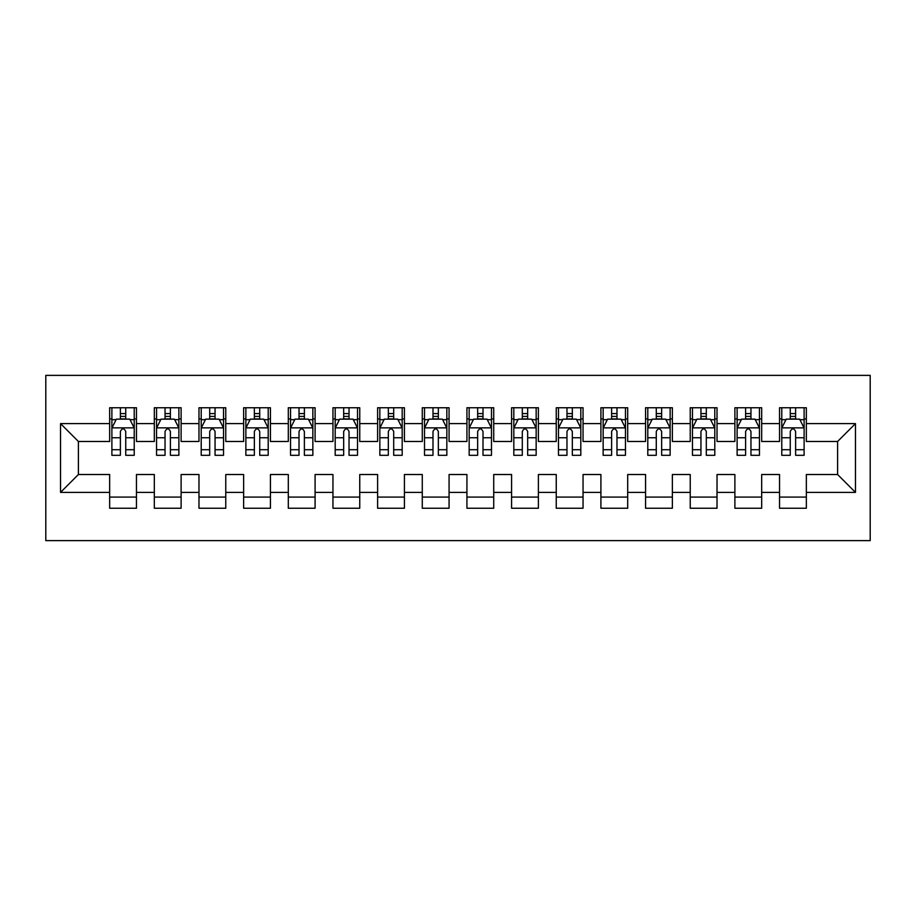 <?xml version="1.0" encoding="UTF-8"?>
<svg xmlns="http://www.w3.org/2000/svg" width="916" height="916" viewBox="0 0 916 916"><rect width="100%" height="100%" fill="white"/><g stroke="black" fill="none" stroke-linecap="round" stroke-linejoin="round"><path stroke-width="1.37" d="M45.8 540.623L870.2 540.623L870.2 375.377L45.8 375.377L45.8 540.623M60.536 492.384L60.536 423.616L109.657 423.616L109.657 441.478L78.398 441.478L78.398 474.522L60.536 492.384L109.657 492.384L109.657 508.243L136.461 508.243L136.461 492.384L154.323 492.384L154.323 508.243L181.116 508.243L181.116 492.384L198.978 492.384L198.978 508.243L225.771 508.243L225.771 492.384L243.633 492.384L243.633 508.243L270.438 508.243L270.438 492.384L288.3 492.384L288.3 508.243L315.093 508.243L315.093 492.384L332.955 492.384L332.955 508.243L359.748 508.243L359.748 492.384L377.61 492.384L377.61 508.243L404.414 508.243L404.414 492.384L422.276 492.384L422.276 508.243L449.069 508.243L449.069 492.384L466.931 492.384L466.931 508.243L493.724 508.243L493.724 492.384L511.586 492.384L511.586 508.243L538.39 508.243L538.39 492.384L556.252 492.384L556.252 508.243L583.045 508.243L583.045 492.384L600.907 492.384L600.907 508.243L627.7 508.243L627.7 492.384L645.562 492.384L645.562 508.243L672.367 508.243L672.367 492.384L690.229 492.384L690.229 508.243L717.022 508.243L717.022 492.384L734.884 492.384L734.884 508.243L761.677 508.243L761.677 492.384L779.539 492.384L779.539 508.243L806.343 508.243L806.343 474.522L837.602 474.522L837.602 441.478L806.343 441.478L806.343 423.616L855.464 423.616L855.464 492.384L806.343 492.384M806.343 423.616L806.343 407.757L779.539 407.757L779.539 423.616L761.677 423.616L761.677 407.757L734.884 407.757L734.884 423.616L717.022 423.616L717.022 407.757L690.229 407.757L690.229 423.616L672.367 423.616L672.367 407.757L645.562 407.757L645.562 423.616L627.7 423.616L627.7 407.757L600.907 407.757L600.907 423.616L583.045 423.616L583.045 407.757L556.252 407.757L556.252 423.616L538.39 423.616L538.39 407.757L511.586 407.757L511.586 423.616L493.724 423.616L493.724 407.757L466.931 407.757L466.931 423.616L449.069 423.616L449.069 407.757L422.276 407.757L422.276 423.616L404.414 423.616L404.414 407.757L377.61 407.757L377.61 423.616L359.748 423.616L359.748 407.757L332.955 407.757L332.955 423.616L315.093 423.616L315.093 407.757L288.3 407.757L288.3 423.616L270.438 423.616L270.438 407.757L243.633 407.757L243.633 423.616L225.771 423.616L225.771 407.757L198.978 407.757L198.978 423.616L181.116 423.616L181.116 407.757L154.323 407.757L154.323 423.616L136.461 423.616L136.461 407.757L109.657 407.757L109.657 423.616M761.677 492.384L761.677 474.522L779.539 474.522L779.539 492.384M855.464 423.616L837.602 441.478M717.022 492.384L717.022 474.522L734.884 474.522L734.884 492.384M779.539 423.616L779.539 441.478L761.677 441.478L761.677 423.616M672.367 492.384L672.367 474.522L690.229 474.522L690.229 492.384M734.884 423.616L734.884 441.478L717.022 441.478L717.022 423.616M627.7 492.384L627.7 474.522L645.562 474.522L645.562 492.384M690.229 423.616L690.229 441.478L672.367 441.478L672.367 423.616M583.045 492.384L583.045 474.522L600.907 474.522L600.907 492.384M645.562 423.616L645.562 441.478L627.7 441.478L627.7 423.616M538.39 492.384L538.39 474.522L556.252 474.522L556.252 492.384M600.907 423.616L600.907 441.478L583.045 441.478L583.045 423.616M493.724 492.384L493.724 474.522L511.586 474.522L511.586 492.384M556.252 423.616L556.252 441.478L538.39 441.478L538.39 423.616M449.069 492.384L449.069 474.522L466.931 474.522L466.931 492.384M511.586 423.616L511.586 441.478L493.724 441.478L493.724 423.616M404.414 492.384L404.414 474.522L422.276 474.522L422.276 492.384M466.931 423.616L466.931 441.478L449.069 441.478L449.069 423.616M359.748 492.384L359.748 474.522L377.61 474.522L377.61 492.384M422.276 423.616L422.276 441.478L404.414 441.478L404.414 423.616M315.093 492.384L315.093 474.522L332.955 474.522L332.955 492.384M377.61 423.616L377.61 441.478L359.748 441.478L359.748 423.616M270.438 492.384L270.438 474.522L288.3 474.522L288.3 492.384M332.955 423.616L332.955 441.478L315.093 441.478L315.093 423.616M225.771 492.384L225.771 474.522L243.633 474.522L243.633 492.384M288.3 423.616L288.3 441.478L270.438 441.478L270.438 423.616M181.116 492.384L181.116 474.522L198.978 474.522L198.978 492.384M243.633 423.616L243.633 441.478L225.771 441.478L225.771 423.616M136.461 492.384L136.461 474.522L154.323 474.522L154.323 492.384M198.978 423.616L198.978 441.478L181.116 441.478L181.116 423.616M78.398 474.522L109.657 474.522L109.657 492.384M154.323 423.616L154.323 441.478L136.461 441.478L136.461 423.616M779.539 418.921L781.772 418.921M804.111 418.921L806.343 418.921M734.884 418.921L737.117 418.921M759.444 418.921L761.677 418.921M690.229 418.921L692.462 418.921M714.789 418.921L717.022 418.921M645.562 418.921L647.795 418.921M670.134 418.921L672.367 418.921M600.907 418.921L603.14 418.921M625.468 418.921L627.7 418.921M556.252 418.921L558.485 418.921M580.813 418.921L583.045 418.921M511.586 418.921L513.819 418.921M536.158 418.921L538.39 418.921M466.931 418.921L469.164 418.921M491.491 418.921L493.724 418.921M422.276 418.921L424.509 418.921M446.836 418.921L449.069 418.921M377.61 418.921L379.842 418.921M402.181 418.921L404.414 418.921M332.955 418.921L335.187 418.921M357.515 418.921L359.748 418.921M288.3 418.921L290.532 418.921M312.86 418.921L315.093 418.921M243.633 418.921L245.866 418.921M268.205 418.921L270.438 418.921M198.978 418.921L201.211 418.921M223.538 418.921L225.771 418.921M154.323 418.921L156.556 418.921M178.883 418.921L181.116 418.921M109.657 418.921L111.889 418.921M134.228 418.921L136.461 418.921M109.657 497.079L136.461 497.079M154.323 497.079L181.116 497.079M198.978 497.079L225.771 497.079M243.633 497.079L270.438 497.079M288.3 497.079L315.093 497.079M332.955 497.079L359.748 497.079M377.61 497.079L404.414 497.079M422.276 497.079L449.069 497.079M466.931 497.079L493.724 497.079M511.586 497.079L538.39 497.079M556.252 497.079L583.045 497.079M600.907 497.079L627.7 497.079M645.562 497.079L672.367 497.079M690.229 497.079L717.022 497.079M734.884 497.079L761.677 497.079M779.539 497.079L806.343 497.079M60.536 423.616L78.398 441.478M837.602 474.522L855.464 492.384M125.744 413.563L120.385 413.563M134.228 449.722L125.744 449.722L125.744 455.321L134.228 455.321L134.228 428.081L129.763 419.15L116.366 419.15L111.889 428.081L111.889 455.321L120.385 455.321L120.385 449.722L111.889 449.722M111.889 428.081L111.889 407.757M134.228 428.081L134.228 407.757M120.385 419.15L120.385 407.757M125.744 407.757L125.744 419.15M125.744 449.722L125.744 431.425C123.958 427.99 122.172 427.99 120.385 431.425L120.385 449.722M125.744 418.921L120.385 418.921M170.399 413.563L165.04 413.563M178.883 449.722L170.399 449.722L170.399 455.321L178.883 455.321L178.883 428.081L174.418 419.15L161.021 419.15L156.556 428.081L156.556 455.321L165.04 455.321L165.04 449.722L156.556 449.722M156.556 428.081L156.556 407.757M178.883 428.081L178.883 407.757M165.04 419.15L165.04 407.757M170.399 407.757L170.399 419.15M170.399 449.722L170.399 431.425C168.613 427.99 166.826 427.99 165.04 431.425L165.04 449.722M170.399 418.921L165.04 418.921M215.054 413.563L209.695 413.563M223.538 449.722L215.054 449.722L215.054 455.321L223.538 455.321L223.538 428.081L219.073 419.15L205.676 419.15L201.211 428.081L201.211 455.321L209.695 455.321L209.695 449.722L201.211 449.722M201.211 428.081L201.211 407.757M223.538 428.081L223.538 407.757M209.695 419.15L209.695 407.757M215.054 407.757L215.054 419.15M215.054 449.722L215.054 431.425C213.268 427.99 211.481 427.99 209.695 431.425L209.695 449.722M215.054 418.921L209.695 418.921M259.72 413.563L254.362 413.563M268.205 449.722L259.72 449.722L259.72 455.321L268.205 455.321L268.205 428.081L263.739 419.15L250.331 419.15L245.866 428.081L245.866 455.321L254.362 455.321L254.362 449.722L245.866 449.722M245.866 428.081L245.866 407.757M268.205 428.081L268.205 407.757M254.362 419.15L254.362 407.757M259.72 407.757L259.72 419.15M259.72 449.722L259.72 431.425C257.934 427.99 256.148 427.99 254.362 431.425L254.362 449.722M259.72 418.921L254.362 418.921M304.375 413.563L299.017 413.563M312.86 449.722L304.375 449.722L304.375 455.321L312.86 455.321L312.86 428.081L308.394 419.15L294.998 419.15L290.532 428.081L290.532 455.321L299.017 455.321L299.017 449.722L290.532 449.722M290.532 428.081L290.532 407.757M312.86 428.081L312.86 407.757M299.017 419.15L299.017 407.757M304.375 407.757L304.375 419.15M304.375 449.722L304.375 431.425C302.589 427.99 300.803 427.99 299.017 431.425L299.017 449.722M304.375 418.921L299.017 418.921M349.03 413.563L343.672 413.563M357.515 449.722L349.03 449.722L349.03 455.321L357.515 455.321L357.515 428.081L353.049 419.15L339.653 419.15L335.187 428.081L335.187 455.321L343.672 455.321L343.672 449.722L335.187 449.722M335.187 428.081L335.187 407.757M357.515 428.081L357.515 407.757M343.672 419.15L343.672 407.757M349.03 407.757L349.03 419.15M349.03 449.722L349.03 431.425C347.244 427.99 345.458 427.99 343.672 431.425L343.672 449.722M349.03 418.921L343.672 418.921M393.697 413.563L388.327 413.563M402.181 449.722L393.697 449.722L393.697 455.321L402.181 455.321L402.181 428.081L397.716 419.15L384.308 419.15L379.842 428.081L379.842 455.321L388.327 455.321L388.327 449.722L379.842 449.722M379.842 428.081L379.842 407.757M402.181 428.081L402.181 407.757M388.327 419.15L388.327 407.757M393.697 407.757L393.697 419.15M393.697 449.722L393.697 431.425C391.911 427.99 390.124 427.99 388.327 431.425L388.327 449.722M393.697 418.921L388.327 418.921M438.352 413.563L432.993 413.563M446.836 449.722L438.352 449.722L438.352 455.321L446.836 455.321L446.836 428.081L442.371 419.15L428.974 419.15L424.509 428.081L424.509 455.321L432.993 455.321L432.993 449.722L424.509 449.722M424.509 428.081L424.509 407.757M446.836 428.081L446.836 407.757M432.993 419.15L432.993 407.757M438.352 407.757L438.352 419.15M438.352 449.722L438.352 431.425C436.566 427.99 434.779 427.99 432.993 431.425L432.993 449.722M438.352 418.921L432.993 418.921M483.007 413.563L477.648 413.563M491.491 449.722L483.007 449.722L483.007 455.321L491.491 455.321L491.491 428.081L487.026 419.15L473.629 419.15L469.164 428.081L469.164 455.321L477.648 455.321L477.648 449.722L469.164 449.722M469.164 428.081L469.164 407.757M491.491 428.081L491.491 407.757M477.648 419.15L477.648 407.757M483.007 407.757L483.007 419.15M483.007 449.722L483.007 431.425C481.221 427.99 479.434 427.99 477.648 431.425L477.648 449.722M483.007 418.921L477.648 418.921M527.673 413.563L522.303 413.563M536.158 449.722L527.673 449.722L527.673 455.321L536.158 455.321L536.158 428.081L531.692 419.15L518.284 419.15L513.819 428.081L513.819 455.321L522.303 455.321L522.303 449.722L513.819 449.722M513.819 428.081L513.819 407.757M536.158 428.081L536.158 407.757M522.303 419.15L522.303 407.757M527.673 407.757L527.673 419.15M527.673 449.722L527.673 431.425C525.887 427.99 524.101 427.99 522.303 431.425L522.303 449.722M527.673 418.921L522.303 418.921M572.328 413.563L566.97 413.563M580.813 449.722L572.328 449.722L572.328 455.321L580.813 455.321L580.813 428.081L576.347 419.15L562.951 419.15L558.485 428.081L558.485 455.321L566.97 455.321L566.97 449.722L558.485 449.722M558.485 428.081L558.485 407.757M580.813 428.081L580.813 407.757M566.97 419.15L566.97 407.757M572.328 407.757L572.328 419.15M572.328 449.722L572.328 431.425C570.542 427.99 568.756 427.99 566.97 431.425L566.97 449.722M572.328 418.921L566.97 418.921M616.983 413.563L611.625 413.563M625.468 449.722L616.983 449.722L616.983 455.321L625.468 455.321L625.468 428.081L621.002 419.15L607.606 419.15L603.14 428.081L603.14 455.321L611.625 455.321L611.625 449.722L603.14 449.722M603.14 428.081L603.14 407.757M625.468 428.081L625.468 407.757M611.625 419.15L611.625 407.757M616.983 407.757L616.983 419.15M616.983 449.722L616.983 431.425C615.197 427.99 613.411 427.99 611.625 431.425L611.625 449.722M616.983 418.921L611.625 418.921M661.638 413.563L656.28 413.563M670.134 449.722L661.638 449.722L661.638 455.321L670.134 455.321L670.134 428.081L665.669 419.15L652.261 419.15L647.795 428.081L647.795 455.321L656.28 455.321L656.28 449.722L647.795 449.722M647.795 428.081L647.795 407.757M670.134 428.081L670.134 407.757M656.28 419.15L656.28 407.757M661.638 407.757L661.638 419.15M661.638 449.722L661.638 431.425C659.863 427.99 658.077 427.99 656.28 431.425L656.28 449.722M661.638 418.921L656.28 418.921M706.305 413.563L700.946 413.563M714.789 449.722L706.305 449.722L706.305 455.321L714.789 455.321L714.789 428.081L710.324 419.15L696.927 419.15L692.462 428.081L692.462 455.321L700.946 455.321L700.946 449.722L692.462 449.722M692.462 428.081L692.462 407.757M714.789 428.081L714.789 407.757M700.946 419.15L700.946 407.757M706.305 407.757L706.305 419.15M706.305 449.722L706.305 431.425C704.518 427.99 702.732 427.99 700.946 431.425L700.946 449.722M706.305 418.921L700.946 418.921M750.96 413.563L745.601 413.563M759.444 449.722L750.96 449.722L750.96 455.321L759.444 455.321L759.444 428.081L754.979 419.15L741.582 419.15L737.117 428.081L737.117 455.321L745.601 455.321L745.601 449.722L737.117 449.722M737.117 428.081L737.117 407.757M759.444 428.081L759.444 407.757M745.601 419.15L745.601 407.757M750.96 407.757L750.96 419.15M750.96 449.722L750.96 431.425C749.173 427.99 747.387 427.99 745.601 431.425L745.601 449.722M750.96 418.921L745.601 418.921M795.615 413.563L790.256 413.563M804.111 449.722L795.615 449.722L795.615 455.321L804.111 455.321L804.111 428.081L799.634 419.15L786.237 419.15L781.772 428.081L781.772 455.321L790.256 455.321L790.256 449.722L781.772 449.722M781.772 428.081L781.772 407.757M804.111 428.081L804.111 407.757M790.256 419.15L790.256 407.757M795.615 407.757L795.615 419.15M795.615 449.722L795.615 431.425C793.84 427.99 792.054 427.99 790.256 431.425L790.256 449.722M795.615 418.921L790.256 418.921M134.114 427.852L112.004 427.852M111.889 419.688L116.092 419.688M130.026 419.688L134.228 419.688M120.385 437.745L111.889 437.745M134.228 437.745L125.744 437.745M125.744 416.402L120.385 416.402M178.769 427.852L156.67 427.852M156.556 419.688L160.747 419.688M174.681 419.688L178.883 419.688M165.04 437.745L156.556 437.745M178.883 437.745L170.399 437.745M170.399 416.402L165.04 416.402M223.435 427.852L201.325 427.852M201.211 419.688L205.413 419.688M219.348 419.688L223.538 419.688M209.695 437.745L201.211 437.745M223.538 437.745L215.054 437.745M215.054 416.402L209.695 416.402M268.09 427.852L245.98 427.852M245.866 419.688L250.068 419.688M264.003 419.688L268.205 419.688M254.362 437.745L245.866 437.745M268.205 437.745L259.72 437.745M259.72 416.402L254.362 416.402M312.745 427.852L290.647 427.852M290.532 419.688L294.723 419.688M308.658 419.688L312.86 419.688M299.017 437.745L290.532 437.745M312.86 437.745L304.375 437.745M304.375 416.402L299.017 416.402M357.412 427.852L335.302 427.852M335.187 419.688L339.389 419.688M353.324 419.688L357.515 419.688M343.672 437.745L335.187 437.745M357.515 437.745L349.03 437.745M349.03 416.402L343.672 416.402M402.067 427.852L379.957 427.852M379.842 419.688L384.044 419.688M397.979 419.688L402.181 419.688M388.327 437.745L379.842 437.745M402.181 437.745L393.697 437.745M393.697 416.402L388.327 416.402M446.722 427.852L424.623 427.852M424.509 419.688L428.699 419.688M442.634 419.688L446.836 419.688M432.993 437.745L424.509 437.745M446.836 437.745L438.352 437.745M438.352 416.402L432.993 416.402M491.377 427.852L469.278 427.852M469.164 419.688L473.366 419.688M487.301 419.688L491.491 419.688M477.648 437.745L469.164 437.745M491.491 437.745L483.007 437.745M483.007 416.402L477.648 416.402M536.043 427.852L513.933 427.852M513.819 419.688L518.021 419.688M531.956 419.688L536.158 419.688M522.303 437.745L513.819 437.745M536.158 437.745L527.673 437.745M527.673 416.402L522.303 416.402M580.698 427.852L558.588 427.852M558.485 419.688L562.676 419.688M576.611 419.688L580.813 419.688M566.97 437.745L558.485 437.745M580.813 437.745L572.328 437.745M572.328 416.402L566.97 416.402M625.353 427.852L603.255 427.852M603.14 419.688L607.342 419.688M621.277 419.688L625.468 419.688M611.625 437.745L603.14 437.745M625.468 437.745L616.983 437.745M616.983 416.402L611.625 416.402M670.02 427.852L647.91 427.852M647.795 419.688L651.997 419.688M665.932 419.688L670.134 419.688M656.28 437.745L647.795 437.745M670.134 437.745L661.638 437.745M661.638 416.402L656.28 416.402M714.675 427.852L692.565 427.852M692.462 419.688L696.652 419.688M710.587 419.688L714.789 419.688M700.946 437.745L692.462 437.745M714.789 437.745L706.305 437.745M706.305 416.402L700.946 416.402M759.33 427.852L737.231 427.852M737.117 419.688L741.319 419.688M755.253 419.688L759.444 419.688M745.601 437.745L737.117 437.745M759.444 437.745L750.96 437.745M750.96 416.402L745.601 416.402M803.996 427.852L781.886 427.852M781.772 419.688L785.974 419.688M799.908 419.688L804.111 419.688M790.256 437.745L781.772 437.745M804.111 437.745L795.615 437.745M795.615 416.402L790.256 416.402"/></g></svg>

